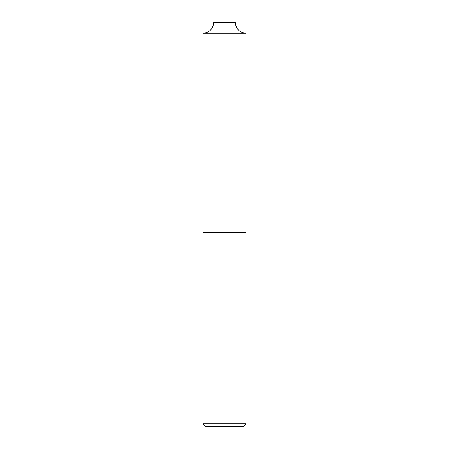 <?xml version="1.0" encoding="UTF-8"?>
<svg xmlns="http://www.w3.org/2000/svg" width="449" height="449" viewBox="0 0 449 449"><rect width="100%" height="100%" fill="white"/><g stroke="black" fill="none" stroke-linecap="round" stroke-linejoin="round"><path stroke-width="0.67" d="M246.052 423.856L243.358 426.55L205.642 426.55L202.948 423.856L246.052 423.856L246.052 232.582L202.948 232.582L246.052 232.582L246.052 33.226L202.948 33.226L246.052 33.226C239.508 32.586 235.916 28.994 235.276 22.45L213.724 22.45C213.084 28.994 209.492 32.586 202.948 33.226L202.948 423.856"/></g></svg>
